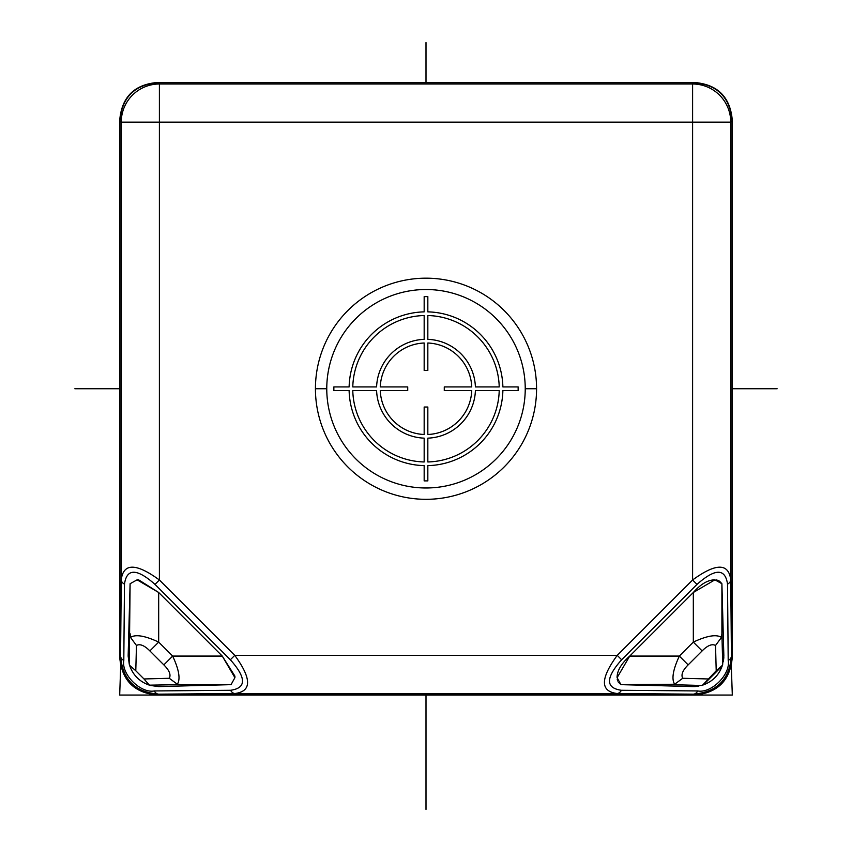 <?xml version="1.0" encoding="UTF-8"?>
<svg xmlns="http://www.w3.org/2000/svg" width="852" height="852" viewBox="0 0 852 852"><rect width="100%" height="100%" fill="white"/><g stroke="black" fill="none" stroke-linecap="round" stroke-linejoin="round"><path stroke-width="1.28" d="M119.685 695.062L120.707 665.849L119.685 695.062L157.865 695.062M731.293 665.849L732.315 695.062L694.135 695.062M157.833 695.062L694.167 695.062C717.661 693.134 730.377 680.418 732.315 656.913L732.315 120.579C730.377 97.085 717.672 84.369 694.167 82.442L157.833 82.442C134.328 84.369 121.623 97.085 119.685 120.579L119.685 656.913C121.623 680.418 134.339 693.134 157.833 695.062M727.523 584.121L728.194 660.428C730.824 674.23 711.484 693.571 697.682 690.951L621.374 690.28C605.474 688.033 605.559 677.862 621.64 659.757L697.011 584.387C715.105 568.305 725.276 568.22 727.523 584.121A7.625 5.421 179.5 0 0 730.75 579.722L730.75 122.145L692.601 122.145L692.601 83.997L159.399 83.997L159.399 579.988C136.139 563.002 123.423 562.916 121.25 579.722L120.579 656.029C122.475 679.555 135.191 692.271 158.717 694.167L235.024 693.496C251.83 691.323 251.745 678.607 234.769 655.358L617.231 655.358C600.255 678.607 600.17 691.323 616.976 693.496L693.283 694.167L693.901 694.795C717.405 692.868 730.111 680.152 732.049 656.647L731.421 656.029L730.75 579.722C728.577 562.916 715.861 563.002 692.601 579.988L692.601 122.145L121.25 122.145A38.148 38.148 -45 0 1 159.399 83.997L158.099 82.708L693.901 82.708L692.601 83.997A38.148 38.148 45 0 1 730.75 122.145L732.049 120.846L732.049 656.647M732.049 120.846C730.111 97.352 717.405 84.636 693.901 82.708M158.099 82.708C134.595 84.636 121.889 97.352 119.951 120.846L121.25 122.145L121.25 579.722A7.625 5.421 -179.5 0 0 124.477 584.121C126.724 568.22 136.895 568.305 154.989 584.387L230.359 659.757L234.769 655.358L159.399 579.988L154.989 584.387M230.359 659.757C246.441 677.862 246.526 688.033 230.626 690.28L154.319 690.951C140.516 693.571 121.176 674.23 123.806 660.428A7.625 5.421 0.5 0 1 120.579 656.029L119.951 656.647L119.951 120.846M119.951 656.647C121.889 680.152 134.595 692.868 158.099 694.795L158.717 694.167A7.625 5.421 89.5 0 1 154.319 690.951M693.901 694.795L158.099 694.795M697.682 690.951A7.625 5.421 -89.5 0 1 693.283 694.167C716.809 692.271 729.525 679.566 731.421 656.029A7.625 5.421 -0.5 0 1 728.194 660.428M618.318 682.154L620.948 684.646L617.093 677.659L629.734 656.072C621.555 663.357 617.359 670.279 617.114 676.85M617.221 679.257L617.689 680.95M694.242 686.574L695.104 686.542M695.488 686.52L698.832 686.094M703.23 684.944L722.187 665.987M723.348 661.578L723.763 658.234M723.795 657.851L723.827 656.998M721.889 583.695L719.407 581.075M718.193 580.436L716.511 579.967M714.104 579.871C707.426 580.169 700.493 584.376 693.326 592.481L714.903 579.839L721.9 583.705L721.9 633.707L721.495 637.402L715.531 645.465L716.212 670.769L722.411 665.327C719.024 675.167 712.41 681.77 702.581 685.157L693.326 686.595L620.948 684.646L674.656 684.241C671.376 679.214 672.942 669.821 679.342 656.072L688.16 664.879C682.676 670.322 680.865 674.795 682.718 678.277L674.656 684.241M234.907 677.659L234.907 676.126L222.265 656.072L234.907 677.659L231.052 684.646L181.039 684.646L177.344 684.241L169.282 678.277L143.977 678.959L149.419 685.157L181.039 684.646M143.977 678.959L135.787 670.769L136.469 645.465L130.505 637.402C135.543 634.122 144.925 635.688 158.674 642.099L158.674 592.481L138.62 579.839L137.097 579.839L158.674 592.481L222.265 656.072L172.658 656.072C179.048 669.768 180.613 679.15 177.344 684.241M315.432 388.746A110.568 110.568 0 0 0 426 499.315A110.568 110.568 0 0 0 536.568 388.746A110.568 110.568 0 0 0 426 278.178A110.568 110.568 0 0 0 315.432 388.746L326.763 388.746A99.237 99.237 0 0 0 426 487.983A99.237 99.237 0 0 0 525.237 388.746A99.237 99.237 0 0 0 426 289.52A99.237 99.237 0 0 0 326.763 388.746M150.463 685.466L158.674 686.595L231.052 684.646M130.1 583.705L129.28 664.283L128.151 656.072L130.1 583.705L137.097 579.839M129.28 664.283L129.589 665.327C132.976 675.157 139.579 681.77 149.419 685.157M130.1 633.707L130.505 637.402M135.787 670.769L129.589 665.327M716.212 670.769L702.581 685.157M715.531 645.465C712.048 643.611 707.575 645.422 702.133 650.907L693.326 642.099C707.022 635.698 716.404 634.133 721.495 637.402M629.734 656.072L693.326 592.481L693.326 642.099L679.342 656.072L629.734 656.072M722.411 665.327L723.849 656.072L721.9 583.705M438.929 695.062L413.071 695.062M777.13 388.746L732.049 388.746M536.568 388.746L525.237 388.746M119.951 388.746L74.869 388.746M426 809.4L426 694.795M426 82.708L426 42.6M427.832 296.613L424.168 296.613L424.168 311.864A76.904 76.904 0 0 0 349.118 386.914L333.856 386.914L333.856 390.578L349.118 390.578A76.904 76.904 0 0 0 424.168 465.629L424.168 480.89L427.832 480.89L427.832 465.629A76.904 76.904 0 0 0 502.882 390.578L518.144 390.578L518.144 386.914L502.882 386.914A76.904 76.904 0 0 0 427.832 311.864L427.832 296.613M427.832 339.341L427.832 315.528A73.24 73.24 0 0 1 499.219 386.914L475.405 386.914A49.437 49.437 0 0 0 427.832 339.341M424.168 315.528L424.168 339.341A49.437 49.437 0 0 0 376.595 386.914L352.781 386.914A73.24 73.24 0 0 1 424.168 315.528M427.832 370.471L427.832 343.005A45.774 45.774 0 0 1 471.742 386.914L444.275 386.914L444.275 390.578L471.742 390.578A45.774 45.774 0 0 1 427.832 434.488L427.832 407.022L424.168 407.022L424.168 434.488A45.774 45.774 0 0 1 380.258 390.578L407.725 390.578L407.725 386.914L380.258 386.914A45.774 45.774 0 0 1 424.168 343.005L424.168 370.471L427.832 370.471M475.405 390.578L499.219 390.578A73.24 73.24 0 0 1 427.832 461.965L427.832 438.152A49.437 49.437 0 0 0 475.405 390.578M352.781 390.578L376.595 390.578A49.437 49.437 0 0 0 424.168 438.152L424.168 461.965A73.24 73.24 0 0 1 352.781 390.578M621.374 690.28A7.625 5.421 90.5 0 1 616.976 693.496L235.024 693.496A7.625 5.421 -90.5 0 1 230.626 690.28M123.806 660.428L124.477 584.121M697.011 584.387L692.601 579.988L617.231 655.358L621.64 659.757M172.658 656.072L158.674 642.099L149.867 650.907L163.84 664.879L172.658 656.072M163.84 664.879C169.324 670.322 171.135 674.795 169.282 678.277M136.469 645.465C139.952 643.611 144.425 645.422 149.867 650.907M670.961 684.646L701.537 685.466M708.023 678.959L682.718 678.277M702.133 650.907L688.16 664.879M722.72 664.283L721.9 633.707M617.093 676.126L617.093 677.659M714.903 579.839L713.38 579.839"/></g></svg>
